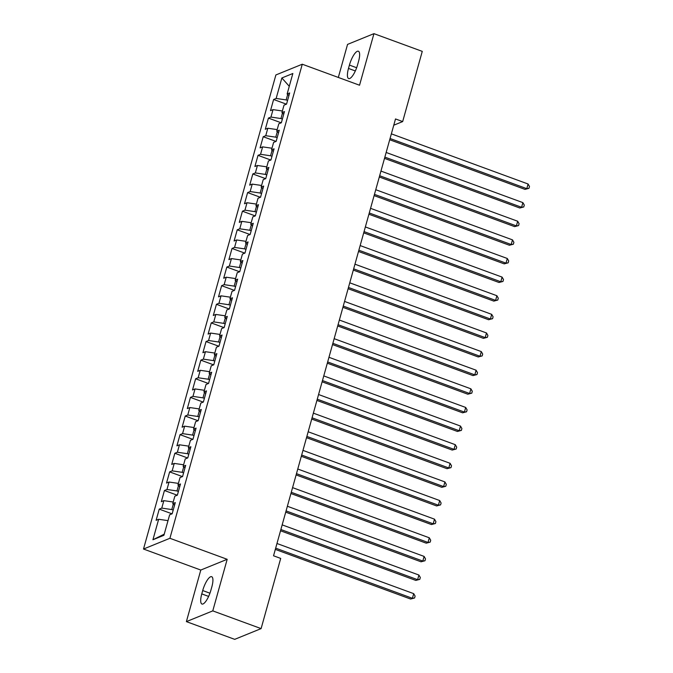 <?xml version="1.0" encoding="UTF-8"?>
<svg xmlns="http://www.w3.org/2000/svg" width="673" height="673" viewBox="0 0 673 673"><rect width="100%" height="100%" fill="white"/><g stroke="black" fill="none" stroke-linecap="round" stroke-linejoin="round"><path stroke-width="1.01" d="M186.387 621.625L212.777 610.882L227.18 559.305L200.79 570.048L186.387 621.625L234.709 639.35L261.099 628.607L280.7 558.413L273.541 555.789L395.514 118.953L402.673 121.577L422.265 51.375L373.944 33.65L347.554 44.393L338.326 77.445M200.79 570.048L143.509 549.033L275.88 74.955L302.27 64.221L169.907 538.291L143.509 549.033M289.272 86.295L281.861 77.967L276.149 98.451L273.617 99.478L270.496 110.65L273.028 109.623L270.95 117.068L268.418 118.103L265.297 129.275L267.829 128.24L265.751 135.694L263.219 136.72L260.098 147.892L262.63 146.865L260.552 154.31L258.02 155.345L254.899 166.517L257.431 165.482L255.353 172.936L252.821 173.962L249.7 185.134L252.232 184.108L250.154 191.553L247.622 192.587L244.501 203.759L247.033 202.724L244.955 210.169L242.423 211.204L239.302 222.376L241.834 221.35L239.756 228.795L237.224 229.821L234.103 240.993L236.635 239.967L234.557 247.412L232.025 248.446L228.904 259.618L231.436 258.583L229.358 266.037L226.826 267.063L223.705 278.235L226.237 277.209L224.159 284.654L221.627 285.689L218.506 296.86L221.038 295.826L218.961 303.279L216.428 304.305L213.307 315.477L215.84 314.451L213.762 321.896L211.229 322.922L208.108 334.102L210.641 333.068L208.563 340.513L206.031 341.548L202.91 352.719L205.442 351.685L203.364 359.138L200.832 360.164L197.711 371.336L200.243 370.31L198.165 377.755L195.633 378.79L192.512 389.961L195.044 388.927L192.966 396.38L190.434 397.406L187.313 408.578L189.845 407.552L187.767 414.997L185.235 416.032L182.114 427.204L184.646 426.169L182.568 433.622L180.036 434.649L176.915 445.82L179.447 444.794L177.369 452.239L174.837 453.265L171.716 464.437L174.248 463.411L172.17 470.856L169.638 471.891L166.517 483.063L169.049 482.028L166.971 489.481L164.439 490.508L161.318 501.679L163.85 500.653L161.772 508.098L159.24 509.133L156.119 520.305L158.651 519.27L168.006 520.641M281.861 77.967L292.848 73.5L287.127 93.984L288.936 95.566M164.229 534.169L152.931 539.754L163.918 535.287L169.638 514.803L172.17 513.768L175.283 502.596L172.751 503.631L174.837 496.178L177.369 495.151L180.482 483.98L177.95 485.006L180.036 477.561L182.568 476.534L185.681 465.354L183.149 466.389L185.235 458.944L187.767 457.909L190.88 446.737L188.347 447.772L190.434 440.319L192.966 439.292L196.079 428.121L193.546 429.147L195.633 421.702L198.165 420.667L201.277 409.495L198.745 410.53L200.832 403.077L203.364 402.05L206.476 390.878L203.944 391.905L206.031 384.46L208.563 383.425L211.675 372.253L209.143 373.288L211.229 365.834L213.762 364.808L216.874 353.636L214.342 354.663L216.428 347.218L218.961 346.191L222.073 335.019L219.541 336.046L221.627 328.601L224.159 327.566L227.272 316.394L224.74 317.429L226.826 309.975L229.358 308.949L232.471 297.777L229.939 298.804L232.025 291.359L234.557 290.324L237.67 279.152L235.138 280.187L237.224 272.733L239.756 271.707L242.869 260.535L240.337 261.561L242.423 254.116L244.955 253.082L248.068 241.91L245.536 242.945L247.622 235.5L250.154 234.465L253.267 223.293L250.735 224.319L252.821 216.874L255.353 215.848L258.466 204.676L255.933 205.702L258.02 198.257L260.552 197.223L263.665 186.051L261.132 187.086L263.219 179.632L265.751 178.606L268.864 167.434L266.331 168.46L268.418 161.015L270.95 159.981L274.062 148.809L271.53 149.843L273.617 142.39L276.149 141.364L279.261 130.192L276.729 131.218L278.815 123.773L281.348 122.747L284.46 111.567L281.928 112.601L284.014 105.156L286.547 104.122L289.659 92.95L287.127 93.984M152.931 539.754L158.651 519.27M173.197 510.084L171.783 509.562L173.306 504.111M161.772 508.098L171.783 509.562M163.85 500.653L173.205 502.024M178.395 491.467L176.982 490.945L178.505 485.494M166.971 489.481L176.982 490.945M169.049 482.028L178.404 483.399M172.751 503.631L174.559 505.213M183.594 472.841L182.181 472.328L183.704 466.869M172.17 470.856L182.181 472.328M174.248 463.411L183.603 464.782M177.95 485.006L179.758 486.596M188.793 454.225L187.38 453.703L188.903 448.252M177.369 452.239L187.38 453.703M179.447 444.794L188.802 446.157M183.149 466.389L184.957 467.971M193.992 435.599L192.579 435.086L194.102 429.635M182.568 433.622L192.579 435.086M184.646 426.169L194.001 427.54M188.347 447.772L190.156 449.354M199.191 416.982L197.778 416.461L199.301 411.01M187.767 414.997L197.778 416.461M189.845 407.552L199.2 408.915M193.546 429.147L195.355 430.737M204.39 398.366L202.977 397.844L204.499 392.393M192.966 396.38L202.977 397.844M195.044 388.927L204.399 390.298M198.745 410.53L200.554 412.112M209.589 379.74L208.176 379.219L209.698 373.767M198.165 377.755L208.176 379.219M200.243 370.31L209.597 371.681M203.944 391.905L205.753 393.495M214.788 361.123L213.375 360.602L214.897 355.151M203.364 359.138L213.375 360.602M205.442 351.685L214.796 353.056M209.143 373.288L210.952 374.869M219.987 342.498L218.574 341.985L220.096 336.525M208.563 340.513L218.574 341.985M210.641 333.068L219.995 334.439M214.342 354.663L216.151 356.253M225.186 323.881L223.773 323.36L225.295 317.908M213.762 321.896L223.773 323.36M215.84 314.451L225.194 315.814M219.541 336.046L221.35 337.627M230.385 305.256L228.971 304.743L230.494 299.292M218.961 303.279L228.971 304.743M221.038 295.826L230.393 297.197M224.74 317.429L226.549 319.01M235.584 286.639L234.17 286.118L235.693 280.666M224.159 284.654L234.17 286.118M226.237 277.209L235.592 278.58M229.939 298.804L231.748 300.394M240.783 268.022L239.369 267.501L240.892 262.049M229.358 266.037L239.369 267.501M231.436 258.583L240.791 259.955M235.138 280.187L236.946 281.768M245.981 249.397L244.568 248.875L246.091 243.424M234.557 247.412L244.568 248.875M236.635 239.967L245.99 241.338M240.337 261.561L242.145 263.151M251.18 230.78L249.767 230.259L251.29 224.807M239.756 228.795L249.767 230.259M241.834 221.35L251.189 222.713M245.536 242.945L247.344 244.526M256.379 212.155L254.966 211.642L256.489 206.19M244.955 210.169L254.966 211.642M247.033 202.724L256.388 204.096M250.735 224.319L252.543 225.909M261.578 193.538L260.165 193.016L261.688 187.565M250.154 191.553L260.165 193.016M252.232 184.108L261.587 185.47M255.933 205.702L257.742 207.284M266.777 174.913L265.364 174.4L266.887 168.948M255.353 172.936L265.364 174.4M257.431 165.482L266.786 166.854M261.132 187.086L262.941 188.667M271.976 156.296L270.563 155.774L272.085 150.323M260.552 154.31L270.563 155.774M262.63 146.865L271.985 148.237M266.331 168.46L268.14 170.05M277.175 137.679L275.762 137.157L277.284 131.706M265.751 135.694L275.762 137.157M267.829 128.24L277.183 129.611M271.53 149.843L273.339 151.425M282.374 119.054L280.961 118.541L282.483 113.081M270.95 117.068L280.961 118.541M273.028 109.623L282.382 110.995M276.729 131.218L278.538 132.808M287.573 100.437L286.16 99.915L287.682 94.464M276.149 98.451L286.16 99.915M281.928 112.601L283.737 114.183M212.777 610.882L261.099 628.607M302.27 64.221L359.542 85.227L373.944 33.65M227.18 559.305L169.907 538.291M393.764 125.203L402.673 121.577M358.558 61.369A12.77 3.777 -69.9 0 0 358.389 51.232A12.77 3.777 -69.9 0 0 349.422 65.088L348.488 68.436A12.77 3.777 -69.9 0 0 348.656 78.573A12.77 3.777 -69.9 0 0 357.615 64.717L358.558 61.369M201.774 593.906A12.77 3.777 -69.9 0 0 201.942 604.034A12.77 3.777 -69.9 0 0 210.901 590.187L211.844 586.839A12.77 3.777 -69.9 0 0 211.675 576.702A12.77 3.777 -69.9 0 0 202.708 590.549L201.774 593.906L208.622 596.413M273.617 99.478L286.412 104.18M268.418 118.103L281.213 122.797M263.219 136.72L276.014 141.414M258.02 155.345L270.815 160.039M252.821 173.962L265.616 178.656M247.622 192.587L260.417 197.282M242.423 211.204L255.218 215.898M237.224 229.821L250.019 234.515M232.025 248.446L244.821 253.141M226.826 267.063L239.622 271.757M221.627 285.689L234.423 290.383M216.428 304.305L229.224 309M211.229 322.922L224.025 327.625M206.031 341.548L218.826 346.242M200.832 360.164L213.627 364.859M195.633 378.79L208.428 383.484M190.434 397.406L203.229 402.101M185.235 416.032L198.03 420.726M180.036 434.649L192.831 439.343M174.837 453.265L187.632 457.968M169.638 471.891L182.433 476.585M164.439 490.508L177.235 495.202M159.24 509.133L172.036 513.827M389.701 139.748L525.007 189.382L526.791 188.659L390.054 138.503M528.086 184.007L529.491 186.471L528.97 188.331L526.791 188.659L528.086 184.007L391.35 133.843M528.97 188.331L525.007 189.382M384.502 158.374L519.808 208.007L521.592 207.284L384.855 157.12M522.887 202.623L524.292 205.088L523.771 206.956L521.592 207.284L522.887 202.623L386.151 152.468M523.771 206.956L519.808 208.007M379.303 176.991L514.609 226.624L516.393 225.901L379.656 175.737M517.688 221.249L519.093 223.714L518.572 225.573L516.393 225.901L517.688 221.249L380.952 171.085M518.572 225.573L514.609 226.624M374.104 195.616L509.411 245.25L511.194 244.518L374.457 194.362M512.49 239.866L513.894 242.33L513.373 244.198L511.194 244.518L512.49 239.866L375.753 189.71M513.373 244.198L509.411 245.25M368.905 214.233L504.212 263.866L505.995 263.143L369.258 212.979M507.291 258.482L508.695 260.956L508.174 262.815L505.995 263.143L507.291 258.482L370.554 208.327M508.174 262.815L504.212 263.866M363.706 232.858L499.013 282.483L500.796 281.76L364.059 231.605M502.092 277.108L503.497 279.573L502.975 281.44L500.796 281.76L502.092 277.108L365.355 226.944M502.975 281.44L499.013 282.483M358.507 251.475L493.814 301.109L495.597 300.385L358.86 250.221M496.893 295.725L498.298 298.198L497.776 300.057L495.597 300.385L496.893 295.725L360.156 245.569M497.776 300.057L493.814 301.109M353.308 270.092L488.615 319.725L490.398 319.002L353.661 268.847M491.694 314.35L493.099 316.815L492.577 318.674L490.398 319.002L491.694 314.35L354.957 264.186M492.577 318.674L488.615 319.725M348.109 288.717L483.416 338.351L485.199 337.619L348.463 287.464M486.495 332.967L487.9 335.432L487.378 337.299L485.199 337.619L486.495 332.967L349.758 282.811M487.378 337.299L483.416 338.351M342.91 307.334L478.217 356.968L480 356.244L343.264 306.08M481.296 351.592L482.701 354.057L482.179 355.916L480 356.244L481.296 351.592L344.559 301.428M482.179 355.916L478.217 356.968M337.711 325.959L473.018 375.593L474.802 374.861L338.065 324.706M476.097 370.209L477.502 372.674L476.98 374.541L474.802 374.861L476.097 370.209L339.36 320.045M476.98 374.541L473.018 375.593M332.512 344.576L467.819 394.21L469.603 393.486L332.866 343.323M470.898 388.826L472.303 391.299L471.781 393.158L469.603 393.486L470.898 388.826L334.161 338.67M471.781 393.158L467.819 394.21M327.314 363.193L462.62 412.827L464.404 412.103L327.667 361.948M465.699 407.451L467.104 409.916L466.582 411.775L464.404 412.103L465.699 407.451L328.962 357.287M466.582 411.775L462.62 412.827M322.115 381.818L457.421 431.452L459.205 430.728L322.468 380.565M460.5 426.068L461.905 428.541L461.384 430.4L459.205 430.728L460.5 426.068L323.763 375.913M461.384 430.4L457.421 431.452M316.916 400.435L452.222 450.069L454.006 449.345L317.269 399.19M455.301 444.693L456.706 447.158L456.185 449.017L454.006 449.345L455.301 444.693L318.565 394.529M456.185 449.017L452.222 450.069M311.717 419.06L447.023 468.694L448.807 467.962L312.07 417.807M450.102 463.31L451.507 465.775L450.986 467.642L448.807 467.962L450.102 463.31L313.366 413.155M450.986 467.642L447.023 468.694M306.518 437.677L441.825 487.311L443.608 486.587L306.871 436.424M444.903 481.927L446.308 484.4L445.787 486.259L443.608 486.587L444.903 481.927L308.167 431.772M445.787 486.259L441.825 487.311M301.319 456.302L436.626 505.936L438.409 505.204L301.672 455.049M439.705 500.552L441.109 503.017L440.588 504.885L438.409 505.204L439.705 500.552L302.968 450.388M440.588 504.885L436.626 505.936M296.12 474.919L431.427 524.553L433.21 523.83L296.473 473.666M434.506 519.169L435.911 521.642L435.389 523.501L433.21 523.83L434.506 519.169L297.769 469.014M435.389 523.501L431.427 524.553M290.921 493.536L426.228 543.17L428.011 542.446L291.274 492.291M429.307 537.794L430.712 540.259L430.19 542.118L428.011 542.446L429.307 537.794L292.57 487.631M430.19 542.118L426.228 543.17M285.722 512.161L421.029 561.795L422.812 561.063L286.075 510.908M424.108 556.411L425.513 558.876L424.991 560.744L422.812 561.063L424.108 556.411L287.371 506.256M424.991 560.744L421.029 561.795M280.523 530.778L415.83 580.412L417.613 579.689L280.877 529.525M418.909 575.036L420.314 577.501L419.792 579.36L417.613 579.689L418.909 575.036L282.172 524.873M419.792 579.36L415.83 580.412M275.324 549.404L410.631 599.037L412.414 598.305L275.678 548.15M413.71 593.653L415.115 596.118L414.593 597.986L412.414 598.305L413.71 593.653L276.973 543.498M414.593 597.986L410.631 599.037M356.648 67.737L349.422 65.088M355.336 70.951L348.488 68.436M209.934 593.199L202.708 590.549"/></g></svg>
